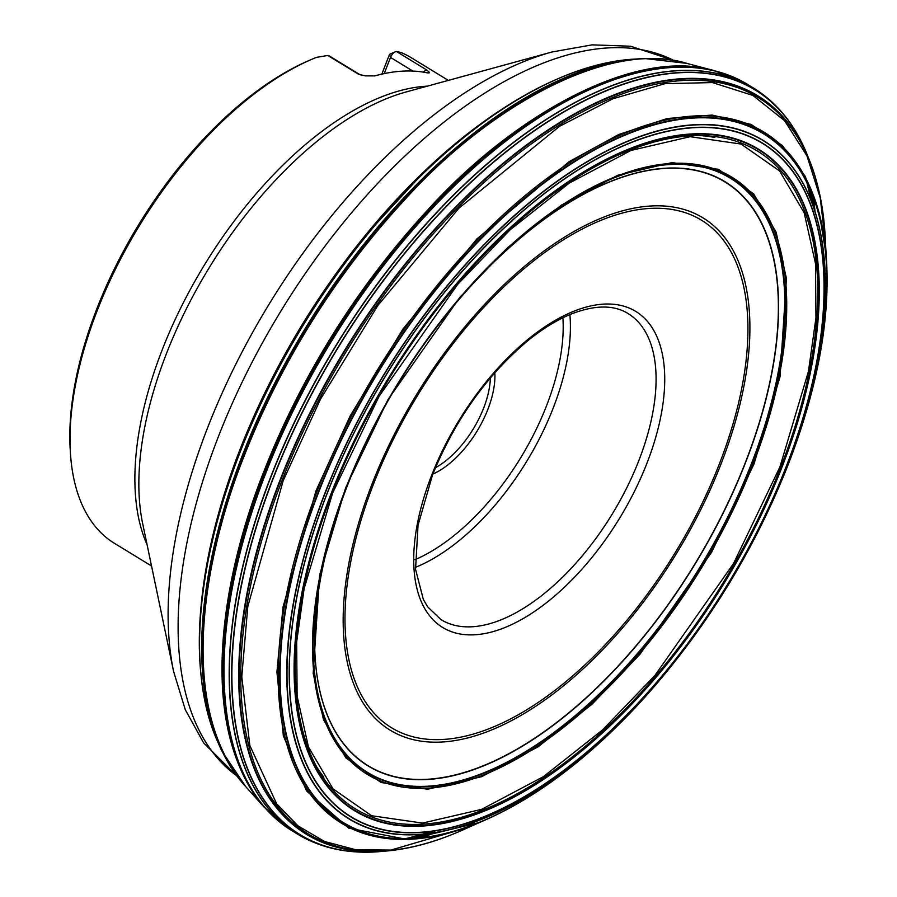 <?xml version="1.0" encoding="UTF-8"?>
<svg xmlns="http://www.w3.org/2000/svg" width="897" height="897" viewBox="0 0 897 897"><rect width="100%" height="100%" fill="white"/><g stroke="black" fill="none" stroke-linecap="round" stroke-linejoin="round"><path stroke-width="1.35" d="M347.464 485.423A342.105 173.637 121.4 0 0 333.112 526.875A342.105 173.637 121.4 0 0 501.333 757.561A342.105 173.637 121.4 0 0 778.361 304.341A342.105 173.637 121.4 0 0 496.333 259.827M327.192 493.451A394.557 200.255 121.4 0 0 552.53 778.518A394.557 200.255 121.4 0 0 790.392 168.434A394.557 200.255 121.4 0 0 327.192 493.451M327.046 493.462A394.803 200.379 121.4 0 0 552.53 778.697A394.803 200.379 121.4 0 0 790.526 168.244A394.803 200.379 121.4 0 0 327.046 493.462M325.118 493.238A397.27 201.634 121.4 0 0 552.003 780.255A397.27 201.634 121.4 0 0 791.502 165.979A397.27 201.634 121.4 0 0 325.118 493.238M811.079 164.499A432.791 219.664 121.4 0 0 810.922 164.05L805.898 151.515A436.379 221.481 121.4 0 0 556.162 116.621A436.379 221.481 121.4 0 0 273.764 477.081A436.379 221.481 121.4 0 0 377.895 851.78L391.339 850.524A432.791 219.664 121.4 0 0 391.81 850.468M804.317 147.904A436.491 221.537 121.4 0 0 802.703 144.451C792.085 122.373 777.811 104.96 759.871 92.223A437.187 221.884 121.4 0 0 755.891 89.532A437.187 221.884 121.4 0 0 271.331 475.903A437.187 221.884 121.4 0 0 299.934 835.533A437.187 221.884 121.4 0 0 304.139 837.854C323.66 848.001 345.659 852.767 370.158 852.15A436.491 221.537 121.4 0 0 373.959 852.004M759.871 92.223L755.723 89.42A437.198 221.895 121.4 0 0 271.152 475.791A437.198 221.895 121.4 0 0 299.755 835.432L304.139 837.854M644.629 58.585A427.073 216.76 121.4 0 0 644.192 58.597L631.331 59.292A423.776 215.089 121.4 0 0 240.284 451.707A423.776 215.089 121.4 0 0 216.211 738.478L221.458 750.24A427.073 216.76 121.4 0 0 221.649 750.632M627.171 59.651A423.664 215.022 121.4 0 0 622.854 60.133C559.605 69.047 493.563 106.126 424.741 171.349A421.882 214.125 121.4 0 0 368.532 232.144A421.882 214.125 121.4 0 0 250.185 425.772A421.882 214.125 121.4 0 0 239.925 450.754A421.882 214.125 121.4 0 0 221.727 503.52C195.053 594.509 192.182 670.182 213.094 730.539A423.664 215.022 121.4 0 0 214.63 734.609M400.567 195.759A421.68 214.024 121.4 0 0 368.499 232.177A421.68 214.024 121.4 0 0 250.207 425.716A421.68 214.024 121.4 0 0 239.948 450.686A421.68 214.024 121.4 0 0 232.424 470.869M384.208 73.61L390.52 57.419L389.545 54.325L381.819 74.126M423.406 72.152A6.391 3.24 -58.6 0 1 426.905 70.101L429.203 72.175L429.091 72.949L427.196 72.848A284.562 144.428 121.4 0 0 374.823 75.886L365.337 75.875L358.654 74.294L327.82 55.479L316.529 57.352A284.562 144.428 121.4 0 0 310.239 59.987L307.357 61.254A281.366 142.802 121.4 0 0 70.201 449.262L70.392 452.402A284.562 144.428 121.4 0 0 114.502 543.358L151.537 565.996M310.239 59.987A284.562 144.428 121.4 0 0 97.381 310.16A284.562 144.428 121.4 0 0 70.392 452.402M448.343 80.394L411.308 57.756A284.562 144.428 121.4 0 0 400.836 52.452L396.463 51.499L426.905 70.101M435.449 467.741A70.336 35.701 121.4 0 0 483.64 408.09A70.336 35.701 121.4 0 0 490.379 377.884M494.83 372.715A73.543 37.326 -58.6 0 1 487.845 409.424A73.543 37.326 -58.6 0 1 432.892 474.053M412.878 71.087L390.52 57.419A6.391 3.24 -58.6 0 1 395.308 51.802A6.391 3.24 -58.6 0 1 396.463 51.499M327.82 55.479A6.391 3.24 -58.6 0 1 328.93 55.726L359.372 74.339A6.391 3.24 -58.6 0 0 358.262 74.081M347.442 485.49A342.306 173.726 121.4 0 0 497.678 759.613A342.306 173.726 121.4 0 0 777.06 278.866A342.306 173.726 121.4 0 0 447.356 313.546C411.588 358.195 381.999 406.61 358.587 458.793A342.306 173.726 121.4 0 0 347.442 485.49M346.545 487.194A348.103 176.675 -58.6 0 1 755.207 200.446A348.103 176.675 -58.6 0 1 545.354 738.702A348.103 176.675 -58.6 0 1 346.545 487.194M346.477 487.318A348.507 176.888 -58.6 0 1 755.622 200.222A348.507 176.888 -58.6 0 1 545.511 739.106A348.507 176.888 -58.6 0 1 346.477 487.318M346.074 487.609A349.908 177.595 121.4 0 0 427.824 788.171A349.908 177.595 121.4 0 0 753.155 463.984A349.908 177.595 121.4 0 0 671.393 163.422A349.908 177.595 121.4 0 0 346.074 487.609M753.973 464.074L780.009 376.818L786.434 278.451L776.084 232.065L753.671 193.887L718.463 169.331L671.965 162.604L617.955 175.162L561.522 205.043L507.612 247.65L459.78 297.412L388.02 399.569L345.659 487.766L319.612 575.022L313.188 673.389L323.537 719.775L345.95 757.954L381.158 782.52L427.656 789.237L481.667 776.679L538.099 746.809L592.02 704.19L639.841 654.429L711.601 552.272L753.973 464.074M779.942 466.911L808.455 371.336L815.956 317.841L815.496 263.595L804.172 212.791L779.616 170.968L741.045 144.058L690.118 136.692L630.95 150.449L569.135 183.179L510.079 229.856L457.694 284.36L379.095 396.261L332.686 492.868L304.161 588.443L296.66 641.949L297.12 696.195L308.456 746.999L333.011 788.822L371.571 815.732L422.498 823.087L481.667 809.341L543.481 776.611L602.537 729.934L654.933 675.43L733.522 563.529L779.942 466.911M780.794 467.012A385.531 195.669 121.4 0 0 690.712 135.851A385.531 195.669 121.4 0 0 332.271 493.036A385.531 195.669 121.4 0 0 422.341 824.197A385.531 195.669 121.4 0 0 780.794 467.012M331.531 493.193A387.078 196.454 121.4 0 0 552.597 772.855A387.078 196.454 121.4 0 0 785.951 174.332A387.078 196.454 121.4 0 0 331.531 493.193M331.262 493.215A387.56 196.701 121.4 0 0 552.597 773.225A387.56 196.701 121.4 0 0 786.243 173.962A387.56 196.701 121.4 0 0 331.262 493.215M324.905 493.193A397.483 201.735 121.4 0 0 551.913 780.368A397.483 201.735 121.4 0 0 791.535 165.766A397.483 201.735 121.4 0 0 324.905 493.193M318.839 491.803A403.437 204.763 121.4 0 0 344.482 823.233A403.437 204.763 121.4 0 0 652.399 688.717C709.022 623.258 753.547 550.41 785.963 470.174A403.437 204.763 121.4 0 0 695.747 117.933A403.437 204.763 121.4 0 0 318.839 491.803M692.933 637.801A403.437 204.763 121.4 0 0 697.115 632.004M755.891 535.834A403.437 204.763 121.4 0 0 759.142 529.477M787.162 467.18A403.841 204.965 121.4 0 0 788.295 464.265A403.841 204.965 121.4 0 0 693.83 117.552A403.841 204.965 121.4 0 0 318.413 491.702A403.841 204.965 121.4 0 0 342.676 822.616A403.841 204.965 121.4 0 0 648.195 693.482A403.841 204.965 121.4 0 0 650.269 691.139M689.008 643.138A403.841 204.965 121.4 0 0 692.652 638.171M759.344 529.051A403.841 204.965 121.4 0 0 762.102 523.534M826.215 255.533L826.227 255.735A405.052 205.581 121.4 0 0 614.68 137.589A405.052 205.581 121.4 0 0 316.989 491.298A405.052 205.581 121.4 0 0 479.917 822.336C537.011 798.061 593.108 755.117 648.195 693.482L652.399 688.717M640.806 701.409A405.052 205.581 121.4 0 0 643.194 698.797M790.739 457.38A405.052 205.581 121.4 0 0 791.984 454.061M805.674 412.519L806.538 409.593M825.52 243.592A431.558 219.036 121.4 0 0 825.509 243.435L826.193 255.32L819.421 213.632L805.035 176.092L782.285 145.46L751.036 124.403L712.106 115.063L667.2 118.505L618.683 134.528L569.214 161.628L476.856 238.983L402.888 329.132L350.245 415.748L315.935 490.962L282.992 607.09L276.915 672.021L283.351 735.832L306.539 790.93L348.742 828.155L408.415 839.682L479.727 822.414M607.863 734.643L610.072 732.535M824.152 290.953L824.321 289.025M825.285 274.516L825.33 273.787M825.52 243.76L820.262 197.945L806.986 155.943L784.64 120.747L752.908 95.441L712.453 82.58L664.969 83.668L613.021 98.726L559.549 126.32L458.872 208.227L377.906 305.417L320.442 399.255L283.194 480.646L247.796 606.495L241.775 676.809L249.826 745.474L276.635 803.79L297.939 825.823L324.456 841.453L355.728 849.728L390.969 850.076L468.94 827.169M495.57 813.299L496.209 812.929M508.666 805.461L510.315 804.43M824.164 289.821A431.558 219.036 121.4 0 0 824.321 287.948M825.262 273.798A431.558 219.036 121.4 0 0 825.296 273.08M811.247 164.936A432.545 219.53 121.4 0 0 565.379 119.637A432.545 219.53 121.4 0 0 280.683 479.817A432.545 219.53 121.4 0 0 392.281 850.412L391.339 850.524A432.791 219.664 121.4 0 1 280.234 479.637A432.791 219.664 121.4 0 1 564.785 119.436A432.791 219.664 121.4 0 1 810.922 164.05L811.247 164.936C819.723 187.877 824.478 214.035 825.509 243.435A431.558 219.036 121.4 0 0 605.778 100.554A431.558 219.036 121.4 0 0 282.14 480.321A431.558 219.036 121.4 0 0 468.649 827.303A431.558 219.036 121.4 0 0 468.783 827.236M494.931 813.59A431.558 219.036 121.4 0 0 495.548 813.243M507.713 805.955A431.558 219.036 121.4 0 0 509.317 804.945M492.251 814.812A432.545 219.53 121.4 0 0 492.845 814.476M504.551 807.558A432.545 219.53 121.4 0 0 506.076 806.605M824.164 286.188A432.545 219.53 121.4 0 0 824.309 284.394M825.128 270.827A432.545 219.53 121.4 0 0 825.162 270.132M490.906 815.418A432.791 219.664 121.4 0 0 491.5 815.081M503.049 808.298A432.791 219.664 121.4 0 0 504.551 807.378M824.152 284.484A432.791 219.664 121.4 0 0 824.287 282.723M825.049 269.358A432.791 219.664 121.4 0 0 825.083 268.674M802.703 144.451A436.491 221.537 121.4 0 0 551.61 119.166A436.491 221.537 121.4 0 0 273.551 476.991A436.491 221.537 121.4 0 0 370.158 852.15M483.27 817.178A436.491 221.537 121.4 0 0 484.481 816.505M823.121 262.451A436.491 221.537 121.4 0 0 823.166 261.072M823.345 250.173A436.491 221.537 121.4 0 0 823.345 249.568M746.259 83.612A437.198 221.895 121.4 0 0 745.945 83.432L746.584 83.802A437.209 221.907 121.4 0 0 265.994 472.652A437.209 221.907 121.4 0 0 290.583 829.86L299.755 835.432M304.509 837.406A437.209 221.907 121.4 0 0 305.799 837.989M420.166 837.977A437.209 221.907 121.4 0 0 435.594 832.483M443.096 829.445A437.209 221.907 121.4 0 0 443.97 829.075M815.833 220.673A437.209 221.907 121.4 0 0 815.765 219.731M815.048 211.67A437.209 221.907 121.4 0 0 812.906 195.423M760.746 93.636A437.209 221.907 121.4 0 0 759.647 92.761M713.81 70.493L745.945 83.432A437.198 221.895 121.4 0 0 265.635 472.427A437.198 221.895 121.4 0 0 289.955 829.467A437.198 221.895 121.4 0 0 290.269 829.669M303.836 837.036A437.198 221.895 121.4 0 0 305.081 837.596M418.641 838.134A437.198 221.895 121.4 0 0 434.002 832.741M441.425 829.77A437.198 221.895 121.4 0 0 442.288 829.411M815.362 219.014A437.198 221.895 121.4 0 0 815.295 218.083M814.554 210.122A437.198 221.895 121.4 0 0 812.346 193.999M760.073 93.176A437.198 221.895 121.4 0 0 759.019 92.324M714.236 70.605A436.985 221.783 121.4 0 0 264.626 471.732A436.985 221.783 121.4 0 0 264.088 807.098L290.583 829.86M300.147 834.894A436.985 221.783 121.4 0 0 301.269 835.443M413.326 838.549A436.985 221.783 121.4 0 0 436.491 830.454M813.646 213.385A436.985 221.783 121.4 0 0 813.568 212.499M812.727 204.864A436.985 221.783 121.4 0 0 810.283 189.076M756.418 90.776A436.985 221.783 121.4 0 0 755.42 90.025M811.056 199.583L808.646 185.455M753.043 88.736L752.067 88.029M245.374 786.221A427.835 217.141 -58.6 0 1 245.094 785.918A427.835 217.141 -58.6 0 1 243.603 455.317A427.835 217.141 -58.6 0 1 686.721 63.362L713.384 70.392C632.8 47.003 510.001 117.978 426.602 211.221C340.782 304.464 291.099 401.834 263.987 471.228C227.3 562.453 191.734 719.943 263.505 806.437L263.796 806.773M296.851 832.82L297.916 833.369M409.346 838.74L423.025 834.445M687.528 63.586C609.108 38.694 487.721 107.483 405.108 199.347C320.117 291.166 270.961 387.414 244.242 455.811C207.925 545.881 172.829 702.687 245.655 786.523L264.088 807.098M645.066 58.574L644.192 58.597A427.073 216.76 121.4 0 0 242.706 454.465A427.073 216.76 121.4 0 0 221.458 750.24L221.839 751.024A427.297 216.872 -58.6 0 1 242.874 454.667A427.297 216.872 -58.6 0 1 645.066 58.574L686.721 63.362A427.835 217.141 -58.6 0 1 687.124 63.474M622.854 60.133A423.664 215.022 121.4 0 0 240.205 451.617A423.664 215.022 121.4 0 0 213.094 730.539M147.097 544.771A284.562 144.428 -58.6 0 1 162.222 349.796A284.562 144.428 -58.6 0 1 427.421 86.134M673.905 60.514A419.482 212.903 121.4 0 0 218.386 436.648A419.482 212.903 121.4 0 0 236.707 775.804M201.847 598.389A419.482 212.903 -58.6 0 1 239.88 449.789A419.482 212.903 -58.6 0 1 500.111 110.398M532.056 91.46A419.482 212.903 -58.6 0 1 537.538 88.624M199.538 641.624A419.482 212.903 -58.6 0 1 199.56 635.457M678.827 70.684A429.629 218.049 -58.6 0 1 680.24 70.74M697.238 72.534A429.629 218.049 -58.6 0 1 698.853 72.825M259.042 792.399A429.629 218.049 -58.6 0 1 258.056 791.087M248.704 776.78A429.629 218.049 -58.6 0 1 248.009 775.546M710.054 117.485A399.927 202.98 -58.6 0 1 717.095 118.516M776.847 150.416A399.927 202.98 -58.6 0 1 778.058 151.716M791.12 168.995A399.927 202.98 -58.6 0 1 792.286 170.901M388.939 830.824A399.927 202.98 -58.6 0 1 386.708 830.644M365.382 826.899A399.927 202.98 -58.6 0 1 363.666 826.417M400.847 839.469A424.685 215.538 121.4 0 0 434.518 830.768M813.03 211.49A424.685 215.538 121.4 0 0 812.861 210.391M811.236 200.95A424.685 215.538 121.4 0 0 804.822 175.7M498.799 240.004A366.638 186.083 -58.6 0 1 514.586 225.764M714.819 137.465A381.528 193.64 121.4 0 0 671.023 136.68M512.703 220.382A381.528 193.64 121.4 0 0 504.103 228.118M308.433 548.246A381.528 193.64 121.4 0 0 305.473 559.436M315.778 765.421A381.528 193.64 121.4 0 0 323.851 777.127M721.11 463.783A300.125 152.322 -58.6 0 1 368.768 711.018A300.125 152.322 -58.6 0 1 549.704 246.944A300.125 152.322 -58.6 0 1 721.11 463.783M646.961 463.2A185.208 93.994 -58.6 0 1 474.771 634.784A185.208 93.994 -58.6 0 1 431.491 475.702A185.208 93.994 -58.6 0 1 603.692 304.117A185.208 93.994 -58.6 0 1 646.961 463.2M719.405 463.827A297.344 150.909 121.4 0 0 549.592 248.996A297.344 150.909 121.4 0 0 370.338 708.765A297.344 150.909 121.4 0 0 719.405 463.827M166.483 353.508A287.388 145.863 121.4 0 0 142.645 523.478L173.558 671.292A412.396 209.304 -58.6 0 1 207.745 427.398A412.396 209.304 -58.6 0 1 552.092 51.97L406.442 91.875A287.388 145.863 121.4 0 0 166.483 353.508M440.999 619.636A179.366 91.034 121.4 0 0 612.225 514.071A179.366 91.034 121.4 0 0 628.091 313.546C613.884 304.767 595.103 304.868 571.725 313.838C557.822 319.422 543.526 328.111 528.815 339.907C487.127 374.632 454.992 419.729 432.444 475.186L418.024 525.328L415.558 569.348L423.339 599.431L427.656 606.843L440.999 619.636M569.887 314.589A179.366 91.034 -58.6 0 1 553.169 408.146A179.366 91.034 -58.6 0 1 415.389 567.364M415.042 559.672A174.253 88.444 121.4 0 0 546.43 406.027A174.253 88.444 121.4 0 0 562.89 317.785M826.227 255.735C830.667 317.616 818.019 387.123 788.295 464.265L785.963 470.174M392.281 850.412C416.556 847.497 442.008 839.794 468.649 827.303L479.917 822.336M746.584 83.802L755.723 89.42M245.655 786.523L221.839 751.024M221.727 503.52L239.936 450.698L250.207 425.716M424.741 171.349L368.499 232.177M258.998 792.69L259.726 793.52M699.088 72.657L700.165 72.915M405.556 838.83L434.72 830.734M805.596 177.146L811.393 201.354M812.94 210.604L813.086 211.681M173.558 671.292L185.275 709.673L203.597 742.862L236.819 775.95M674.084 60.536L630.636 46.24L592.199 44.85L552.092 51.97M361.031 75.023L359.372 74.339M389.545 54.325L395.308 51.802"/></g></svg>
